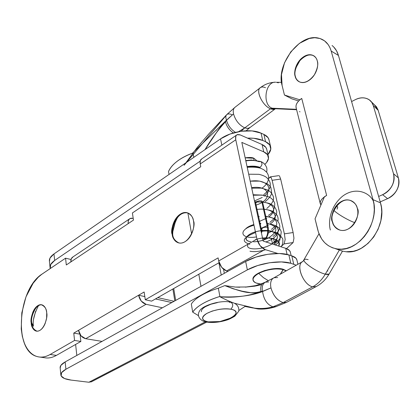 <?xml version="1.0" encoding="UTF-8"?>
<svg xmlns="http://www.w3.org/2000/svg" width="420" height="420" viewBox="0 0 420 420"><rect width="100%" height="100%" fill="white"/><g stroke="black" fill="none" stroke-linecap="round" stroke-linejoin="round"><path stroke-width="0.63" d="M245.165 157.831C249.464 157.248 252.378 157.395 253.901 158.272L256.399 160.34M179.046 242.986C175.072 241.033 172.956 238.214 172.709 234.528C172.956 238.214 175.072 241.033 179.046 242.986M172.19 234.376L172.709 234.528L172.19 234.376C171.559 230.617 172.037 226.769 173.618 222.836C175.203 218.904 177.45 216.001 180.353 214.127C183.267 212.252 186.013 211.974 188.591 213.292C191.168 214.625 192.811 217.198 193.51 221.015C196.24 225.561 189.131 245.117 178.93 242.933C174.683 241.085 172.431 238.234 172.19 234.376C169.512 229.798 176.799 210.252 186.995 212.704C191.027 214.51 193.195 217.282 193.51 221.015C194.197 224.847 193.725 228.785 192.087 232.827C190.439 236.859 188.129 239.789 185.152 241.61C182.18 243.416 179.429 243.6 176.904 242.172C174.395 240.739 172.82 238.14 172.19 234.376M41.827 304.846C34.739 304.064 30.387 318.869 31.715 322.812L33.464 326.193L31.715 322.812C31.715 326.744 33.5 329.543 37.065 331.202C34.745 330.545 33.217 328.996 32.492 326.555L31.715 322.812L31.201 322.723L31.715 322.812C30.986 318.917 32.324 314.039 35.732 308.18C37.79 305.65 39.895 304.553 42.053 304.878L41.333 304.747C44.877 306.306 46.678 309.057 46.725 312.994C48.101 316.937 43.785 331.821 36.698 331.139C33.028 329.548 31.196 326.744 31.201 322.723L31.343 317.693L32.671 312.706C33.941 309.393 35.642 307.052 37.763 305.687C39.89 304.322 41.832 304.337 43.586 305.744C45.344 307.167 46.389 309.582 46.725 312.994L46.604 318.119L45.25 323.221C43.932 326.603 42.194 328.955 40.031 330.283C37.873 331.59 35.936 331.501 34.214 330.015C32.503 328.524 31.495 326.093 31.201 322.723C29.867 318.775 34.241 303.933 41.333 304.747M290.362 252.231C289.973 250.525 288.425 249.218 285.705 248.315L287.096 254.436L285.705 248.315L263.177 241.08L241.826 142.401L263.755 151.862L262.085 144.522L239.857 134.762L237.5 134.536L236.607 135.041L235.83 136.185L235.688 139.356L256.946 239.08L260.064 245.653L264.999 249.512L277.778 253.491L264.999 249.512L226.569 270.942L221.66 267.309L218.694 260.957L218.106 257.875L145.288 299.759L151.615 301.135L219.13 262.652L151.615 301.135L145.288 299.759L218.106 257.875L218.694 260.957L256.946 239.08L235.778 139.792L200.219 163.958L200.75 166.74L132.405 212.972L133.46 220.101L66.308 264.962L65.567 258.185L41.664 274.365L38.241 277.237L33.154 283.211L25.982 296.84L21.814 312.827L21.221 328.976L22.323 336.415L24.344 343.046C25.998 347.204 28.161 350.506 30.839 352.952C33.521 355.399 36.529 356.769 39.868 357.063C43.213 357.346 46.636 356.491 50.132 354.491L74.561 340.436L73.763 333.107L144.134 292L145.288 299.759L144.134 292L138.605 295.229L141.257 301.088L146.055 304.3L85.68 338.709L80.986 335.816L78.55 330.309L73.763 333.107L74.561 340.436L50.132 354.491C45.418 357.142 40.919 357.777 36.635 356.407C13.178 350.123 18.113 288.472 42.373 273.871L65.567 258.185L66.308 264.962L70.891 261.901L71.264 258.793L73.106 256.82M44.593 357.725L46.121 357.935C49.476 358.223 52.904 357.373 56.406 355.388L80.861 341.455L80.094 334.614L80.861 341.455L74.561 340.436L80.861 341.455L56.406 355.388L50.132 354.491L56.406 355.388M33.705 318.665L35.653 311.209M178.274 216.452L177.03 218.505C173.99 224.668 172.557 230.039 172.725 234.628L172.725 234.607M172.972 230.979L175.229 222.285M226.569 270.942L227.95 271.32L226.569 270.942L264.999 249.512C261.114 247.816 258.431 244.34 256.946 239.08L218.694 260.957C220.038 266.075 222.663 269.404 226.569 270.942M290.383 252.32L289.517 250.567L285.705 248.315L263.177 241.08L241.826 142.401L263.755 151.862C266.406 153.037 267.965 154.639 268.427 156.671C268.879 159.212 267.682 161.774 264.826 164.362L266.569 162.55L268.495 158.434L267.529 154.675L263.755 151.862L262.085 144.522L265.855 147.378L266.779 149.504M72.949 256.919C71.374 257.875 70.691 259.534 70.891 261.901L128.195 223.619C127.901 221.151 128.515 219.46 130.048 218.542L133.198 218.332L130.988 218.179L129.271 219.13L128.252 221.02L128.195 223.619L133.46 220.101L132.405 212.972L200.75 166.74L200.219 163.958L235.778 139.792C235.284 137.214 235.709 135.529 237.059 134.736L240.203 134.909L262.085 144.522C264.731 145.719 266.291 147.347 266.752 149.399M201.684 158.917C200.282 159.752 199.794 161.432 200.219 163.958L200.277 160.676L201.815 158.839M71.017 259.497L65.567 258.185L71.017 259.497M79.795 334.126L73.763 333.107L79.795 334.126M102.023 341.402L85.68 338.709L102.023 341.402M162.43 307.786L146.055 304.3L162.43 307.786M144.816 296.604L138.605 295.229L144.816 296.604M171.817 302.558L155.447 298.945L171.817 302.558M38.493 305.65C34.157 314.055 32.482 320.901 33.464 326.193M187.877 212.966L187.514 212.872C177.319 210.42 170.032 229.955 172.709 234.528L172.463 231.273C172.347 228.202 173.308 224.6 175.345 220.463C178.994 214.526 183.167 212.027 187.877 212.966L191.609 233.919M256.436 160.346L253.901 158.272L245.165 157.826M78.55 330.309C79.443 334.829 81.816 337.633 85.68 338.709L146.055 304.3C142.159 303.019 139.676 299.995 138.605 295.229L78.55 330.309M157.752 297.633L174.122 301.276L157.752 297.633M174.825 300.883L172.883 289.012L174.825 300.883M171.838 302.547L155.468 298.935L171.838 302.547M299.402 81.868C297.108 80.357 295.774 78.545 295.407 76.435C295.774 78.545 297.108 80.357 299.402 81.868M295.16 76.303L295.407 76.435L295.16 76.303C294.352 73.133 294.714 69.689 296.247 65.972C297.78 62.255 300.053 59.315 303.067 57.162C306.086 55.01 308.983 54.275 311.756 54.968C314.533 55.671 316.365 57.624 317.247 60.827C318.518 63.819 317.572 68.455 314.417 74.729C309.561 81.128 304.689 83.564 299.806 82.031C297.087 80.551 295.538 78.645 295.16 76.303C293.932 73.28 294.924 68.639 298.137 62.38C303.072 56.012 307.97 53.666 312.827 55.33C315.357 56.763 316.832 58.595 317.247 60.827C318.113 64.04 317.756 67.557 316.176 71.374C314.58 75.185 312.244 78.152 309.162 80.278C306.086 82.383 303.182 83.045 300.452 82.252C297.738 81.459 295.974 79.475 295.16 76.303M339.439 229.955C335.428 227.855 333.186 225.204 332.708 221.996C333.186 225.204 335.428 227.855 339.439 229.955M332.456 221.902L332.708 221.996L332.456 221.902C331.506 218.169 331.873 214.331 333.559 210.394C335.249 206.451 337.785 203.527 341.166 201.616C344.558 199.705 347.834 199.385 350.989 200.655C354.149 201.941 356.255 204.482 357.294 208.268C361.169 212.951 352.37 233.499 340.074 230.134C335.48 228.165 332.939 225.419 332.456 221.902C328.613 217.166 337.764 196.555 350.038 200.324C354.322 202.256 356.743 204.908 357.294 208.268C358.323 212.074 357.961 216.001 356.213 220.054C354.454 224.096 351.834 227.047 348.364 228.911C344.899 230.748 341.618 230.979 338.52 229.593C335.433 228.202 333.412 225.64 332.456 221.902M351.587 101.561L355.283 99.682L351.587 101.561M300.017 111.851L299.492 111.605M296.237 108.271L295.979 106.486C296.032 104.265 297.334 102.055 299.869 99.85C296.882 102.517 295.617 105.126 296.084 107.672M333.716 46.982L336.525 50.768L338.441 55.451L331.186 51.056L373.018 199.642C380.289 221.944 358.675 252.084 338.425 249.123C327.826 247.69 320.948 241.295 317.793 229.95L315.042 218.82L324.481 196.686L326.639 195.447L324.618 196.744L326.639 195.447L301.739 98.427L326.639 195.447L324.481 196.686L315.042 218.82L318.512 232.423L321.725 239.048L324.728 242.734L328.282 245.642L332.372 247.748L336.814 248.939L341.549 249.175L346.421 248.456L351.267 246.771L356.008 244.146L360.407 240.697L364.429 236.439L367.868 231.588L370.655 226.212L372.697 220.505L373.916 214.672L374.294 209.769L373.952 204.12L373.018 199.642L331.186 51.056L329.915 47.596L328.183 44.599L324.508 40.819L319.977 38.514L314.769 37.721L309.204 38.498L299.418 43.339L290.787 51.87L284.524 62.79L281.479 74.54L282.088 85.46L284.45 95.03L299.738 99.782L301.739 98.427L299.869 99.85M320.917 205.044L320.276 203.658C319.914 201.527 321.284 199.28 324.382 196.912C321.767 198.854 320.381 200.76 320.219 202.634L320.901 205.081M374.378 104.748L376.404 106.722L378.005 109.793L398.381 177.902C399.536 181.786 399.063 185.766 396.953 189.84C394.826 193.904 391.708 196.844 387.592 198.655L380.195 201.899L387.592 198.655C396.412 193.793 400.008 186.874 398.381 177.902L378.168 110.297L373.264 105.53L393.514 173.712L398.381 177.902L393.514 173.712L373.264 105.53C372.178 101.913 369.873 99.54 366.35 98.411C362.833 97.298 359.147 97.718 355.283 99.682C360.701 97.12 365.458 97.251 369.558 100.07L371.826 102.464L373.264 105.53L378.168 110.297L374.483 104.879M378.646 196.46L382.61 194.702C386.757 192.864 389.907 189.887 392.054 185.771C394.186 181.655 394.674 177.634 393.514 173.712C395.136 182.768 391.503 189.767 382.61 194.702L387.592 198.655L382.61 194.702L378.646 196.46M346.075 251.748C366.277 254.73 387.749 224.952 380.462 202.844L373.018 199.642L380.462 202.844L338.441 55.451L380.462 202.844L381.407 207.286L381.754 211.927L380.893 220.637L378.157 229.147L373.763 236.927L367.978 243.458L361.268 248.267L357.268 250.11L353.236 251.291L346.064 251.753L342.332 251.113L338.793 249.842M338.62 249.764L337.108 248.981M298.678 100.973L291.869 98.847L298.678 100.973M301.487 58.438L300.925 59.141M332.073 45.518C335.076 47.88 337.197 51.188 338.441 55.451L331.186 51.056C329.023 43.963 324.823 39.659 318.591 38.141C299.707 33.007 275.898 64.759 282.088 85.46L284.45 95.03L291.869 98.847L284.45 95.03L299.738 99.782M351.199 200.744L350.291 200.429C338.021 196.66 328.865 217.266 332.708 221.996C328.466 217.004 339.145 195.5 351.199 200.744M373.522 201.673C370.566 193.421 356.176 185.756 342.442 196.308C329.343 207.239 328.267 223.403 330.388 230.018M314.596 56.369L313.073 55.471C308.217 53.807 303.319 56.159 298.384 62.522C295.171 68.78 294.179 73.416 295.407 76.435C294.016 73.085 295.307 68.024 299.276 61.257C305.251 54.994 310.354 53.366 314.596 56.369M300.111 60.233L295.848 67.898M286.109 270.926L283.369 269.624L280.224 274.25L283.295 269.283C274.129 266.138 252.924 272.906 252.919 278.864M257.36 283.4C254.273 282.539 252.819 281.137 252.987 279.206C253.312 277.258 255.224 275.32 258.725 273.383C267.43 269.299 275.646 268.044 283.369 269.624C278.35 267.682 264.71 269.756 258.725 273.383C252.242 277.289 251.349 280.481 256.043 282.97L260.957 284.088L257.796 283.51M268.259 280.618L263.429 277.641L258.725 273.383L263.429 277.641L268.259 280.618M255.565 167.15L255.486 166.803M254 160.078L253.575 158.141M269.057 140.002L268.055 137.66L263.897 134.421L261.056 133.135L252.095 130.919L241.154 131.229L230.024 134.043L220.547 138.878L53.975 253.922L50.001 258.074L49.439 261.361M71.132 380.09L88.883 382.242L205.406 321.794L88.883 382.242L71.132 380.09C65.047 379.302 61.64 377.701 60.91 375.286C60.543 373.333 62.207 371.322 65.903 369.243L61.593 372.682L61.147 375.942L64.533 378.536L71.132 380.09M296.94 260.159L296.021 258.295L291.806 255.843L288.876 254.919L279.51 253.517L267.892 254.273L255.943 257.082L245.642 261.471L65.147 361.93L65.903 369.243L247.364 269.876C259.298 263.109 280.576 259.891 290.782 263.272L296.231 265.209L290.782 263.272L281.389 261.928L269.729 262.715L257.723 265.524L247.364 269.876L65.903 369.243L65.147 361.93L60.858 365.416L60.176 368.046M253.024 280.161L252.914 278.891C253.155 276.932 255.066 274.985 258.657 273.042L264.537 270.569L271.346 269.01C276.187 268.275 280.171 268.37 283.295 269.283L286.351 270.79M247.559 138.138L253.738 138.264L262.721 140.438L261.056 133.135C251.171 128.331 231.352 131.119 220.547 138.878L221.834 145.152L220.547 138.878L53.975 253.922L54.652 260.463C51.203 262.883 49.686 265.346 50.096 267.85L50.279 268.522L50.663 264.579L54.652 260.463L200.146 161.175L54.652 260.463L53.975 253.922C50.542 256.358 49.03 258.846 49.445 261.382M247.564 138.143C253.585 137.891 258.636 138.658 262.721 140.438L265.566 141.703L269.729 144.9L270.779 149.147L267.944 154.581C270.249 152.029 271.168 149.536 270.701 147.105C270.186 144.832 268.475 143.031 265.566 141.703L263.897 134.421L261.056 133.135L262.721 140.438L265.566 141.703L263.897 134.421C266.795 135.776 268.506 137.597 269.031 139.892M75.616 344.447L76.818 355.43L75.616 344.447M91.639 381.68L88.883 382.242L91.639 381.68M280.655 179.067L293.139 232.543L293.947 238.203L293.123 242.55L286.514 248.603L293.123 242.55L293.947 238.203L293.139 232.543L280.655 179.067L272.139 180.306L284.382 233.851L285.164 239.558L284.056 243.915L280.875 246.766L284.056 243.915L293.123 242.55L284.056 243.915L285.164 239.558L284.382 233.851L293.139 232.543L284.382 233.851L272.139 180.306L280.655 179.067L279.394 175.791L280.655 179.067M278.728 175.649L270.527 176.836M269.078 177.986L270.884 177.025L272.139 180.306L270.884 177.025L270.239 176.878L268.663 178.532M296.919 260.069C296.504 258.221 294.798 256.814 291.806 255.843L293.722 264.164L291.806 255.843L288.876 254.919L290.782 263.272L288.876 254.919C278.686 251.438 257.502 254.63 245.642 261.471L247.364 269.876L245.642 261.471L65.147 361.93C61.467 364.03 59.813 366.072 60.181 368.062M119.637 367.122L91.99 381.444M271.273 238.229L272.575 244.099M283.295 269.283L283.369 269.624M272.113 108.197C262.043 104.738 265.209 81.302 275.667 82.215C265.209 81.302 262.043 104.738 272.113 108.197L296.499 109.326L272.113 108.197L274.339 108.728L272.113 108.197L270.496 108.764L272.113 108.197M276.397 82.273L278.36 82.835M260.652 87.449C255.077 89.87 262.39 105.788 270.496 108.764C262.993 105.992 255.68 91.597 259.922 88.011C261.219 86.767 263.078 86.662 265.498 87.696M333.895 210.299C336.504 213.486 348.542 220.595 354.853 222.653C348.542 220.595 336.504 213.486 333.895 210.299M302.941 261.408C295.171 264.043 303.23 285.222 312.711 286.813C317.704 284.104 321.893 279.883 325.295 274.155C317.173 272.333 301.67 261.639 304.185 259.675C304.705 259.103 306.033 259.093 308.175 259.649M206.777 322.082L208.094 321.872C201.338 320.224 200.939 317.394 206.897 313.388C214.62 309.629 222.59 308.238 230.806 309.215C233.368 306.301 233.347 303.938 230.753 302.127C233.347 303.938 233.368 306.301 230.806 309.215C227.409 308.579 223.361 308.663 218.663 309.477L212.195 311.073L206.897 313.388C203.779 315.168 202.351 316.885 202.608 318.538C202.886 320.182 204.713 321.295 208.094 321.872L219.933 321.547L231.404 317.798C234.539 316.082 236.072 314.386 235.993 312.711C235.904 311.026 234.176 309.86 230.806 309.215C246.776 311.981 222.952 324.886 208.094 321.872L206.777 322.082M221.23 275.058L218.899 262.789L221.23 275.058M169.024 174.463L168.52 171.518C169.99 167.99 172.851 164.588 177.093 161.322C181.356 158.056 186.569 155.305 192.738 153.069L192.932 152.744L192.738 153.069C179.986 157.936 171.911 164.084 168.52 171.518L169.024 174.463M304.017 260.116C303.23 262.82 317.777 272.465 325.295 274.155L339.323 250.078L325.295 274.155C321.893 279.883 317.704 284.104 312.711 286.813C303.844 285.338 295.627 265.918 302.096 261.917M234.554 107.614C233.31 108.969 232.969 111.058 233.531 113.878C235.463 120.461 239.201 125.129 244.755 127.88L270.496 108.764L244.755 127.88L247.396 128.431L249.527 127.89M228.26 286.267L224.789 285.616L233.163 288.781L242.078 291.181L251.47 292.834C255.465 293.202 258.647 292.735 261.014 291.433L262.542 291.385L270.968 287.899C270.107 283.39 270.8 280.193 273.053 278.324C270.8 280.198 270.107 283.39 270.968 287.899C273.226 295.722 277.289 300.62 283.164 302.594L312.711 286.813L283.164 302.594C277.316 300.584 273.247 295.685 270.968 287.899L262.579 291.554C254.788 293.822 248.414 295.318 243.448 296.048C234.985 297.318 227.147 297.549 219.938 296.735L219.629 296.531C212.898 298.61 207.165 301.035 202.424 303.802C197.71 306.569 194.471 309.351 192.712 312.16L198.361 315.593L192.712 312.16C196.728 306.227 205.7 301.019 219.629 296.531L219.938 296.735L218.337 288.183L224.789 285.616L218.337 288.183C211.591 290.278 205.832 292.73 201.054 295.538C205.832 292.73 211.591 290.278 218.337 288.183L219.938 296.735C237.069 297.57 251.281 295.843 262.579 291.554L270.968 287.899L262.579 291.554C263.786 299.717 267.251 304.799 272.99 306.81C266.973 308.574 260.169 308.942 252.583 307.918L244.76 306.401M238.933 310.448L244.997 306.458L238.933 310.448M201.416 311.766C201.149 310.086 202.566 308.348 205.669 306.553L210.945 304.217L217.387 302.62M216.143 130.421L216.442 130.121M229.383 117.359L228.113 119.002L229.383 117.359M244.808 306.416L252.578 307.918C259.844 308.963 266.647 308.59 272.99 306.81C266.69 308.621 261.707 309.346 258.048 308.983L254.457 308.28L258.053 308.983C262.022 309.304 267.005 308.579 272.99 306.81L283.164 302.594L272.99 306.81C267.251 304.799 263.786 299.717 262.579 291.554M316.15 286.608L312.711 286.813L316.15 286.608M275.489 108.728C274.244 109.604 272.58 109.615 270.496 108.764L275.489 108.728M327.364 270.606L327.863 271.126M329.086 274.066C328.603 274.627 327.343 274.659 325.295 274.155L329.038 274.118M337.071 209.176L337.769 206.955L336.278 206.267M191.321 304.07C193.095 301.198 196.34 298.352 201.054 295.538C196.34 298.352 193.095 301.198 191.321 304.07L192.712 312.16L191.321 304.07M261.25 284.77L254.803 286.151L245.27 287.149M239.815 287.238L234.707 287.038M342.473 251.15L329.086 274.06C325.862 279.547 321.526 283.736 316.082 286.639L286.577 302.348L283.164 302.594M272.99 306.81L276.423 306.542L272.99 306.81M274.118 277.72L277.657 277.546M262.542 291.385C261.66 286.892 262.6 283.82 265.356 282.167C262.6 283.82 261.66 286.892 262.542 291.385L261.014 291.433C260.19 287.217 261.062 284.345 263.629 282.823C261.062 284.345 260.19 287.217 261.014 291.433C248.267 295.496 235.431 289.191 224.789 285.616L235.373 287.07L246.314 286.981L255.549 285.642L262.957 283.195M274.234 277.673L265.356 282.167L268.742 281.935M238.623 131.649L244.755 127.88L241.133 131.234L244.755 127.88L238.791 131.539M226.522 120.13C225.503 117.59 225.614 115.721 226.853 114.523C225.614 115.721 225.503 117.59 226.522 120.13L192.932 152.744L193.798 157.353L192.932 152.744L226.522 120.13L233.531 113.878C232.932 111.19 233.284 109.09 234.596 107.578M205.023 149.599L218.174 130.064C220.962 126.121 223.393 123.359 225.461 121.784C226.616 126.32 229.252 130.037 233.357 132.925C229.252 130.037 226.616 126.32 225.461 121.784L226.548 120.267C227.892 125.36 230.864 129.386 235.457 132.347C230.864 129.386 227.892 125.36 226.548 120.267L233.531 113.878C235.463 120.461 239.201 125.129 244.755 127.88L247.868 128.41L250.163 127.407M216.578 129.995L216.258 130.31M235.274 107.058L226.853 114.523C228.107 113.72 229.766 113.746 231.84 114.602M205.049 149.583C210.803 139.802 217.607 130.536 225.461 121.784L226.548 120.267M229.499 302.395L230.753 302.127M265.335 238.613C267.781 236.686 268.758 233.142 268.27 227.987L267.477 227.273C268.159 232.596 267.367 236.418 265.099 238.744L265.703 238.313M261.618 232.664L262.253 230.291L261.434 229.325C262.463 227.614 264.474 226.931 267.477 227.273L261.681 200.97C258.731 200.555 256.736 201.254 255.685 203.059M263.849 237.956C275.221 237.578 280.182 240.287 278.733 246.078C282.896 238.891 266.59 235.394 255.192 239.773M247.826 244.555L247.527 246.136C248.099 250.252 262.059 249.785 271.01 244.571C280.245 237.883 279.421 233.237 268.543 230.633M262.29 230.58C248.225 231.593 240.513 240.602 250.751 241.652C240.786 240.46 248.236 231.761 262.232 230.585C276.538 229.152 282.576 237.547 272.055 243.936M263.639 239.993L268.527 237.904C263.65 240.387 258.647 241.689 253.507 241.81M247.139 166.96C251.911 166.273 255.691 166.488 258.484 167.612L260.064 167.391C256.552 166.063 252.215 165.8 247.06 166.603C252.215 165.8 256.552 166.063 260.064 167.391L258.174 167.486M245.831 160.918C251.06 160.067 255.465 160.325 259.04 161.695L260.642 161.474C262.6 163.054 262.406 165.028 260.064 167.391C262.406 165.028 262.6 163.054 260.642 161.474L251.386 160.01L245.753 160.555M255.722 203.385L256.825 201.684L259.313 200.834L261.681 200.97L262.542 201.821M251.622 187.682C270.994 184.753 273.278 200.298 255.423 205.244M253.145 194.717L263.582 195.29M245.653 228.853C247.286 227.147 250.016 225.708 253.848 224.537M259.35 223.409L260.726 223.267M267.298 223.377C278.234 226.275 278.665 231.105 268.595 237.867M249.974 251.218C254.252 252.047 259.476 251.543 265.639 249.711M275.331 244.986C286.272 237.652 277.163 228.879 261.083 231.404L261.508 231.336M255.554 232.538C242.786 237.605 240.87 241.505 249.805 244.246M265.876 241.946C281.132 236.859 283.038 224.611 267.393 223.802M260.867 223.902L259.492 224.065M253.99 225.204C237.505 229.714 240.34 239.673 256.436 236.906M268.307 233.09C280.502 227.231 279.295 217.334 265.786 216.531M259.287 216.62L258.605 216.678M260.474 228.59L268.38 225.125M270.244 223.892C281.463 216.416 272.475 206.971 256.352 209.554M258.962 221.597L266.831 218.127M268.69 216.878C279.872 209.349 270.821 199.799 254.803 202.382M254.489 200.939L262.259 197.442M264.091 196.182C275.042 188.543 266.112 178.61 250.22 181.209M262.542 201.983L261.681 200.97L267.477 227.273L268.259 227.966M262.663 238.712L265.099 238.744C267.367 236.418 268.159 232.596 267.477 227.273C264.149 226.973 262.138 227.74 261.45 229.567L261.303 232.423M265.886 238.14L265.309 238.628M265.099 238.744L262.673 238.765M179.256 243.028L178.93 242.933M32.907 327.579L32.492 326.555M37.102 331.202L36.698 331.139M39.8 357.058L46.053 357.929M37.474 306.369L35.732 308.18M187.514 212.872L186.995 212.704M177.03 218.505L175.345 220.463M172.725 234.617L172.463 231.273M266.737 149.31L268.364 156.408M291.144 255.633L290.346 252.158M236.565 135.083L201.726 158.902M129.486 218.925L72.996 256.893M175.681 300.41L173.728 288.53M296.111 107.783L320.245 203.537M335.281 248.64L342.878 251.239M374.614 104.979L371.501 101.939M256.043 282.97L260.762 284.161M49.439 261.334L50.017 267.083M269.005 139.792L270.632 146.795M60.842 374.687L60.176 368.025M297.895 264.269L296.903 259.985M206.75 322.077L91.145 381.938M273.562 238.807L274.901 244.85M274.764 82.262C269.582 82.525 264.873 84.252 260.647 87.455L235.3 107.042M273.977 277.778L303.004 261.382L318.99 233.751M234.402 303.235C237.773 305.067 239.222 307.734 238.749 311.231L234.822 316.187C231.31 318.229 228.795 319.473 227.267 319.909C220.054 322.229 213.297 322.969 206.992 322.119C203.096 322.25 195.153 317.247 199.857 310.527C202.519 305.592 220.742 299.796 230.738 302.122M198.812 274.234L200.975 286.33M281.51 82.352L276.491 82.283M258.053 308.983L234.633 303.319C229.378 301.529 221.55 297.649 219.938 296.735M296.599 109.72L273.635 108.644L275.131 108.959L249.443 127.942M286.577 302.348L275.468 306.82C269.304 308.695 263.498 309.419 258.048 308.983M265.104 282.293L263.629 282.823M226.385 115.001L209.281 133.392L197.536 147.021L184.034 165.328L226.128 115.453M249.664 127.806L246.162 130.767M223.535 269.278L224.317 273.341M232.78 302.626L230.99 302.174M255.701 203.291L261.392 229.551M274.654 243.737C276.36 241.248 276.906 240.224 276.302 240.665C275.457 241.106 279.09 238.833 266.165 237.857M267.887 216.699L265.718 216.221M258.478 216.09L257.786 216.169M264.149 202.246L262.547 201.905M256.909 201.637L254.683 201.831M262.253 195.095L253.15 194.749M266.668 172.216C267.052 169.748 266.968 168.011 266.416 167.008C265.199 164.372 263.377 162.572 260.957 161.606M247.217 167.312C252.84 166.898 257.387 167.239 260.862 168.341L263.797 169.738L266.695 172.247C271.425 178.369 266.338 185.362 262.259 187.945M248.708 174.216L258.962 174.316C262.3 175.161 264.716 176.117 266.201 177.182C269.299 179.897 270.632 182.642 270.202 185.419C270.659 187.462 268.517 190.565 263.765 194.728M250.215 181.172L259.728 181.125L267.298 183.782C269.33 185.367 270.532 186.653 270.905 187.651L271.677 192.827C271.709 193.73 270.627 197.216 265.283 201.558M251.727 188.181L261.298 188.123L266.994 189.725C269.84 191.011 271.84 193.042 272.995 195.83C274.685 199.306 272.622 203.511 266.816 208.441M253.255 195.242L262.159 195.085L268.758 196.833C271.541 198.046 273.525 200.193 274.717 203.275C274.927 208.856 272.806 212.888 268.354 215.371M254.798 202.356L256.153 202.193M262.6 202.088C269.792 203.249 270.039 203.758 272.097 204.871C274.349 206.456 275.746 208.231 276.276 210.2C277.316 212.053 276.512 214.924 273.871 218.815M273.394 219.361L269.903 222.359M256.347 209.528L257.035 209.438M264.185 209.249C271.493 210.415 271.824 210.977 273.94 212.163C276.281 214.195 277.389 215.381 277.263 215.722C278.108 217.271 278.324 219.177 277.904 221.429M275.378 225.971L271.467 229.399M265.776 216.468C277.972 218.305 277.809 221.728 279.137 223.388C279.767 225.766 281.92 229.341 273.047 236.497M259.492 224.049L260.185 223.96M267.382 223.75C275.635 224.653 280.256 227.404 281.248 232.003L280.466 237.547C279.41 239.285 279.368 239.846 274.638 243.647M268.532 231.063L275.814 232.412L278.99 233.987L282.77 238.802C283.138 242.807 282.492 245.453 280.817 246.75M262.526 201.747L268.322 228.008M263.046 240.482L265.366 238.591"/></g></svg>
